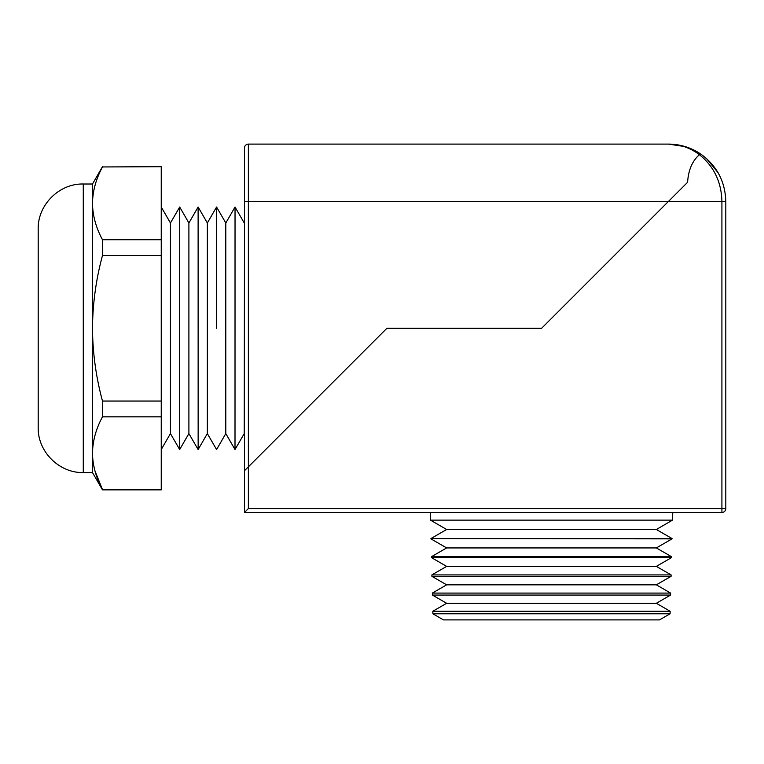 <?xml version="1.0" encoding="UTF-8"?>
<svg xmlns="http://www.w3.org/2000/svg" width="764" height="764" viewBox="0 0 764 764"><rect width="100%" height="100%" fill="white"/><g stroke="black" fill="none" stroke-linecap="round" stroke-linejoin="round"><path stroke-width="1.15" d="M244.251 222.983L235.035 207.034L235.006 449.528L235.035 207.034L225.8 222.983L225.8 433.58L235.006 449.528L244.251 433.58L244.48 222.582M216.594 328.281L216.556 207.034L216.594 328.281M207.35 222.983L198.143 207.034L198.143 449.528L207.35 433.58L207.35 222.983L216.556 207.034M188.899 222.983L179.693 207.034L179.664 449.528L179.693 207.034L170.448 222.983L170.448 433.58L179.664 449.528L188.899 433.58L188.899 222.983L198.115 207.034L198.143 449.528M38.2 328.281L38.2 229.085C37.579 204.991 59.191 183.389 83.276 184.009L83.276 472.553C59.191 473.174 37.579 451.572 38.2 427.477L38.2 328.281M102.481 489.867L102.481 489.609C96.016 477.653 92.683 465.524 92.482 453.224L92.482 472.553L102.481 489.867L161.242 489.867L161.242 416.838L102.481 416.838L102.481 401.052C96.006 377.063 92.673 352.815 92.482 328.281L92.482 184.009L83.276 184.009M248.367 508.576L248.367 466.833L386.909 328.281L541.619 328.281L668.5 201.4L248.367 201.4L248.367 466.833L244.48 470.71L244.48 147.987L244.48 201.4L248.367 201.4L248.367 144.1L668.5 144.1C680.084 144.186 690.713 147.414 700.378 153.793L699.413 154.681C692.299 160.927 688.364 170.133 687.6 182.3L541.619 328.281L386.909 328.281L244.48 470.71L244.48 512.463L721.913 512.463A3.887 3.887 0 0 0 725.8 508.576A3.887 3.887 0 0 1 721.913 512.463L721.913 201.4C721.417 181.947 713.91 166.371 699.413 154.681C690.131 147.729 679.826 144.195 668.5 144.1C680.084 144.186 690.713 147.414 700.378 153.793L699.413 154.681C692.299 160.927 688.364 170.133 687.6 182.3L668.5 201.4L725.8 201.4L725.8 508.576L248.367 508.576L244.48 512.463M102.481 166.953L161.242 166.695L102.481 166.953C96.016 178.91 92.683 191.038 92.482 203.339C92.692 191 96.025 178.871 102.481 166.953M161.242 416.838L161.242 255.51L102.481 255.51L102.481 239.724C96.016 227.767 92.683 215.639 92.482 203.339M161.242 255.51L161.242 239.724L102.481 239.724M161.242 401.052L102.481 401.052M161.242 489.609L102.481 489.609L94.86 470.567M92.482 453.434L92.482 453.224C92.692 440.885 96.025 428.757 102.481 416.838M92.482 453.224L92.482 328.281C92.711 303.499 96.044 279.242 102.481 255.51M161.242 239.724L161.242 166.953M38.2 425.281L38.2 427.477M244.48 147.987A3.887 3.887 0 0 1 248.367 144.1M432.892 613.788L443.464 619.9L659.513 619.9L670.085 613.788L432.892 613.788L432.825 611.257L670.152 611.257L656.343 603.283L670.582 595.061L432.405 595.061L432.348 593.084L670.63 593.084L656.343 584.832L671.069 576.333L431.918 576.333L431.88 574.91L671.107 574.91L656.343 566.382L671.566 557.596L431.421 557.596L431.402 556.736L671.585 556.736L656.343 547.931L672.053 538.868L430.925 538.563L672.062 538.563L656.343 529.49L672.54 520.131L672.74 512.463M432.405 595.061L446.644 603.283L656.343 603.283M431.918 576.333L446.644 584.832L656.343 584.832M431.421 557.596L446.644 566.382L656.343 566.382M430.934 538.868L446.644 547.931L656.343 547.931M672.54 520.131L430.438 520.131L446.644 529.49L656.343 529.49M725.8 201.4C725.198 181.326 716.727 165.454 700.378 153.793C716.727 165.454 725.198 181.326 725.8 201.4M225.8 222.983L216.594 207.034M170.448 222.983L161.242 207.034M92.482 184.009L102.481 166.695M92.482 472.553L83.276 472.553M685.413 146.659L668.5 144.1M170.448 433.58L161.242 449.528M188.899 433.58L198.115 449.528M207.35 433.58L216.556 449.528M225.8 433.58L216.594 449.528M670.085 613.788L670.152 611.257M671.566 557.596L671.585 556.736M671.069 576.333L671.107 574.91M670.582 595.061L670.63 593.084M430.438 520.131L430.237 512.463M718.179 172.845L706.48 158.501M446.644 529.49L430.925 538.563M446.644 547.931L431.402 556.736M446.644 566.382L431.88 574.91M446.644 584.832L432.348 593.084M446.644 603.283L432.825 611.257"/></g></svg>
